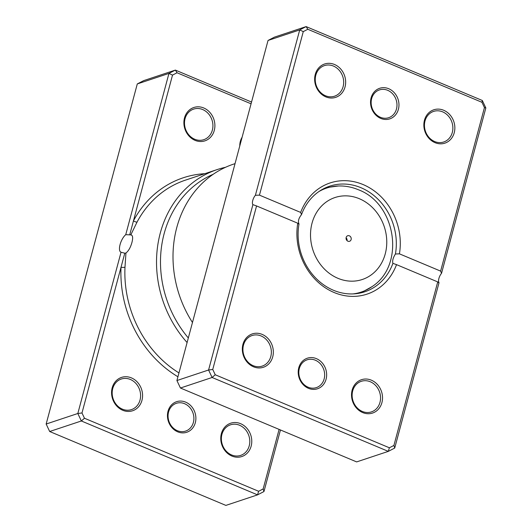 <?xml version="1.0" encoding="UTF-8"?>
<svg xmlns="http://www.w3.org/2000/svg" width="532" height="532" viewBox="0 0 532 532"><rect width="100%" height="100%" fill="white"/><g stroke="black" fill="none" stroke-linecap="round" stroke-linejoin="round"><path stroke-width="0.8" d="M177.695 431.824A16.106 13.992 -108.4 0 1 168.019 411.256A16.106 13.992 -108.4 0 1 185.648 402.132A16.106 13.992 -108.4 0 1 195.324 422.701A16.106 13.992 -108.4 0 1 177.695 431.824M184.597 403.708A14.643 12.721 71.6 0 0 176.358 403.309A14.643 12.721 71.6 0 0 168.065 416.576A14.643 12.721 71.6 0 0 177.369 430.701A14.643 12.721 71.6 0 0 185.602 431.1A14.643 12.721 71.6 0 0 193.894 417.833A14.643 12.721 71.6 0 0 184.597 403.708M239.779 145.941A16.106 13.992 -108.4 0 1 242.107 137.249M251.064 103.806L177.043 72.764L172.514 75.112L133.472 220.82A2.926 1.117 -151.9 0 0 137.096 221.99L130.805 234.891L125.738 234.685A9.955 3.93 -67.2 0 0 120.086 244.554A9.955 3.93 -67.2 0 0 120.917 252.181A9.955 3.93 -67.2 0 0 121.043 252.228L124.787 253.212L81.988 412.965L77.825 413.497L121.043 252.228M124.787 253.212L125.951 253.013C128.531 250.998 130.526 247.486 131.929 242.479C133.153 237.678 132.781 235.151 130.805 234.891L131.451 235.004M195.058 140.368A17.576 15.262 -108.4 0 1 184.504 117.924A17.576 15.262 -108.4 0 1 203.736 107.976A17.576 15.262 -108.4 0 1 214.283 130.413A17.576 15.262 -108.4 0 1 195.058 140.368M202.685 109.552A16.106 13.992 71.6 0 0 193.621 109.113A16.106 13.992 71.6 0 0 184.504 123.71A16.106 13.992 71.6 0 0 194.732 139.244A16.106 13.992 71.6 0 0 203.789 139.683A16.106 13.992 71.6 0 0 212.913 125.087A16.106 13.992 71.6 0 0 202.685 109.552M231.932 456.064A17.576 15.262 -108.4 0 1 221.379 433.627A17.576 15.262 -108.4 0 1 240.61 423.678A17.576 15.262 -108.4 0 1 251.157 446.115A17.576 15.262 -108.4 0 1 231.932 456.064M239.56 425.254A16.106 13.992 71.6 0 0 230.496 424.815A16.106 13.992 71.6 0 0 221.379 439.412A16.106 13.992 71.6 0 0 231.6 454.946A16.106 13.992 71.6 0 0 240.663 455.385A16.106 13.992 71.6 0 0 249.787 440.789A16.106 13.992 71.6 0 0 239.56 425.254M122.732 410.278A17.576 15.262 -108.4 0 1 112.186 387.835A17.576 15.262 -108.4 0 1 131.411 377.886A17.576 15.262 -108.4 0 1 141.964 400.323A17.576 15.262 -108.4 0 1 122.732 410.278M130.36 379.469A16.106 13.992 71.6 0 0 121.303 379.023A16.106 13.992 71.6 0 0 112.179 393.62A16.106 13.992 71.6 0 0 122.407 409.155A16.106 13.992 71.6 0 0 131.47 409.593A16.106 13.992 71.6 0 0 140.588 395.003A16.106 13.992 71.6 0 0 130.36 379.469M81.988 412.965L84.475 418.252L258.618 491.275L263.154 488.935L279.107 429.397M125.738 234.685L168.957 73.409L175.361 70.091L143.693 80.625L137.283 83.943L46.158 424.031L49.676 431.512L225.881 505.4L257.548 494.866L81.343 420.978L49.676 431.512M177.043 72.764L175.361 70.091L251.543 102.038M172.514 75.112L168.957 73.409L137.283 83.943M84.475 418.252L81.343 420.978L77.825 413.497L46.158 424.031M280.457 429.962L263.958 491.548L257.548 494.866L258.618 491.275M187.098 342.542A106.899 92.861 -108.4 0 1 217.136 169.588A106.899 92.861 -108.4 0 1 225.521 167.294M125.951 253.013L124.987 267.19A106.899 92.861 71.6 0 0 178.958 372.919M213.179 174.297A103.973 90.314 71.6 0 0 188.328 337.953M263.958 491.548L263.154 488.935M204.86 173.678A109.831 95.401 -108.4 0 0 133.472 220.82L129.708 234.858M177.927 376.762A109.831 95.401 -108.4 0 1 121.03 267.257A2.926 0.592 -177.3 0 0 124.987 267.19M349.364 235.816A2.926 2.547 71.6 0 0 347.715 235.736A2.926 2.547 71.6 0 0 346.059 238.389A2.926 2.547 71.6 0 0 347.921 241.209A2.926 2.547 71.6 0 0 349.564 241.289A2.926 2.547 71.6 0 0 351.226 238.635A2.926 2.547 71.6 0 0 349.364 235.816M347.057 240.637A2.926 2.547 71.6 0 0 346.099 237.757M380.772 118.417A16.106 13.992 -108.4 0 1 371.103 97.848A16.106 13.992 -108.4 0 1 388.732 88.731A16.106 13.992 -108.4 0 1 398.402 109.299A16.106 13.992 -108.4 0 1 380.772 118.417M387.682 90.307A14.643 12.721 71.6 0 0 379.442 89.908A14.643 12.721 71.6 0 0 371.15 103.175A14.643 12.721 71.6 0 0 380.447 117.299A14.643 12.721 71.6 0 0 388.686 117.698A14.643 12.721 71.6 0 0 396.978 104.432A14.643 12.721 71.6 0 0 387.682 90.307M308.454 388.327A16.106 13.992 -108.4 0 1 298.778 367.758A16.106 13.992 -108.4 0 1 316.407 358.641A16.106 13.992 -108.4 0 1 326.083 379.21A16.106 13.992 -108.4 0 1 308.454 388.327M315.356 360.217A14.643 12.721 71.6 0 0 307.117 359.818A14.643 12.721 71.6 0 0 298.824 373.085A14.643 12.721 71.6 0 0 308.128 387.21A14.643 12.721 71.6 0 0 316.36 387.609A14.643 12.721 71.6 0 0 324.653 374.342A14.643 12.721 71.6 0 0 315.356 360.217M435.01 142.662A17.576 15.262 -108.4 0 1 424.463 120.225A17.576 15.262 -108.4 0 1 443.688 110.27A17.576 15.262 -108.4 0 1 454.242 132.714A17.576 15.262 -108.4 0 1 435.01 142.662M442.637 111.853A16.106 13.992 71.6 0 0 433.58 111.414A16.106 13.992 71.6 0 0 424.456 126.004A16.106 13.992 71.6 0 0 434.684 141.545A16.106 13.992 71.6 0 0 443.748 141.984A16.106 13.992 71.6 0 0 452.865 127.387A16.106 13.992 71.6 0 0 442.637 111.853M362.691 412.573A17.576 15.262 -108.4 0 1 352.137 390.136A17.576 15.262 -108.4 0 1 371.369 380.187A17.576 15.262 -108.4 0 1 381.916 402.624A17.576 15.262 -108.4 0 1 362.691 412.573M370.319 381.763A16.106 13.992 71.6 0 0 361.255 381.324A16.106 13.992 71.6 0 0 352.137 395.921A16.106 13.992 71.6 0 0 362.358 411.455A16.106 13.992 71.6 0 0 371.422 411.894A16.106 13.992 71.6 0 0 380.546 397.298A16.106 13.992 71.6 0 0 370.319 381.763M253.491 366.787A17.576 15.262 -108.4 0 1 242.944 344.344A17.576 15.262 -108.4 0 1 262.17 334.395A17.576 15.262 -108.4 0 1 272.723 356.832A17.576 15.262 -108.4 0 1 253.491 366.787M261.119 335.971A16.106 13.992 71.6 0 0 252.062 335.532A16.106 13.992 71.6 0 0 242.938 350.129A16.106 13.992 71.6 0 0 253.166 365.664A16.106 13.992 71.6 0 0 262.229 366.102A16.106 13.992 71.6 0 0 271.347 351.506A16.106 13.992 71.6 0 0 261.119 335.971M325.817 96.871A17.576 15.262 -108.4 0 1 315.263 74.433A17.576 15.262 -108.4 0 1 334.495 64.485A17.576 15.262 -108.4 0 1 345.042 86.922A17.576 15.262 -108.4 0 1 325.817 96.871M333.444 66.061A16.106 13.992 71.6 0 0 324.38 65.622A16.106 13.992 71.6 0 0 315.263 80.219A16.106 13.992 71.6 0 0 325.491 95.753A16.106 13.992 71.6 0 0 334.548 96.192A16.106 13.992 71.6 0 0 343.672 81.596A16.106 13.992 71.6 0 0 333.444 66.061M392.915 263.353C392.19 260.939 393.022 257.82 395.422 254.003A55.647 48.339 71.6 0 0 360.955 187.703A55.647 48.339 71.6 0 0 329.654 186.187A55.647 48.339 71.6 0 0 301.511 214.622C298.618 218.24 297.787 221.359 299.004 223.972A55.647 48.339 71.6 0 0 333.471 290.273A55.647 48.339 71.6 0 0 364.779 291.789A55.647 48.339 71.6 0 0 392.915 263.353L396.533 264.637A58.573 50.879 -108.4 0 1 334.129 292.514A58.573 50.879 -108.4 0 1 297.76 223.221L256.564 205.944L212.747 369.467L215.234 374.761L389.377 447.784L393.913 445.437L437.73 281.913L396.533 264.637M259.456 195.144L300.653 212.421A58.573 50.879 -108.4 0 1 363.057 184.544A58.573 50.879 -108.4 0 1 399.426 253.837L440.622 271.114L484.439 107.59L481.952 102.297L307.802 29.273L303.273 31.621L259.456 195.144L255.4 195.284L299.716 29.918L306.119 26.6L482.325 100.488L485.842 107.969L441.533 273.335A5.859 2.314 -67.2 0 0 439.026 282.685L394.717 448.057L388.307 451.375L212.102 377.487L208.584 370.006L252.9 204.634L256.564 205.944M307.802 29.273L306.119 26.6L274.452 37.134L268.042 40.452L176.917 380.54L180.434 388.021L356.639 461.909L388.307 451.375L389.377 447.784M180.434 388.021L212.102 377.487L215.234 374.761M176.917 380.54L208.584 370.006L212.747 369.467M255.4 195.284A5.859 2.314 -67.2 0 0 252.9 204.634M268.042 40.452L299.716 29.918L303.273 31.621M235.038 163.637L233.615 164.115A106.899 92.861 71.6 0 0 192.471 322.492M301.511 214.622L300.653 212.421M297.76 223.221L298.538 223.892M399.426 253.837L395.422 254.003M441.533 273.335L440.622 271.114M437.73 281.913L438.528 282.592M393.913 445.437L394.717 448.057M482.325 100.488L481.952 102.297M485.842 107.969L484.439 107.59M217.136 169.588L185.469 180.129A106.899 92.861 71.6 0 0 137.096 221.99M337.973 278.322A43.198 37.526 71.6 0 0 385.248 253.864A43.198 37.526 71.6 0 0 359.306 198.702A43.198 37.526 71.6 0 0 312.038 223.161A43.198 37.526 71.6 0 0 337.973 278.322M360.736 292.913L371.875 286.728A54.803 47.601 -108.4 0 1 352.969 293.917M318.921 191.553A54.803 47.601 -108.4 0 1 338.365 185.987L325.744 187.703M371.875 286.728C405.57 265.388 396.373 203.696 358.335 189.731C351.865 187.025 345.208 185.774 338.365 185.987"/></g></svg>
